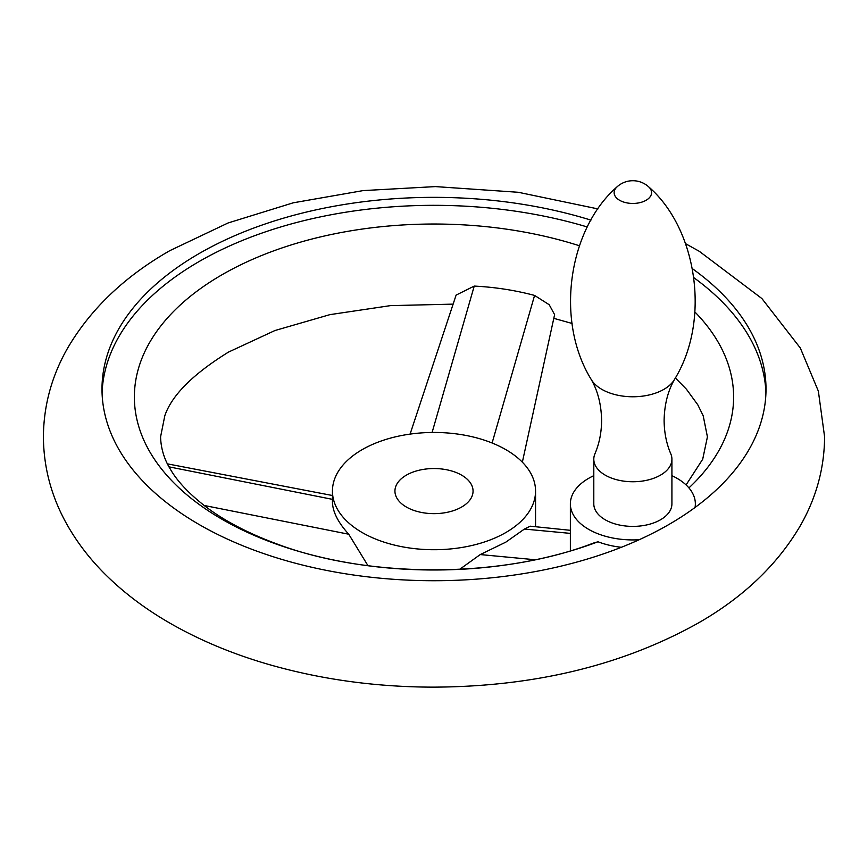 <?xml version="1.0" encoding="UTF-8"?>
<svg xmlns="http://www.w3.org/2000/svg" width="868" height="868" viewBox="0 0 868 868"><rect width="100%" height="100%" fill="white"/><g stroke="black" fill="none" stroke-linecap="round" stroke-linejoin="round"><path stroke-width="1.3" d="M594.927 453.812A39.06 22.546 0 0 0 593.799 459.194A39.06 22.546 0 0 0 617.918 480.037A39.06 22.546 0 0 0 660.483 475.143A39.06 22.546 0 0 0 671.919 459.194A39.06 22.546 0 0 0 670.79 453.812C666.45 443.7 664.226 432.568 664.107 420.394C664.432 404.521 667.915 390.828 674.577 379.327A43.91 25.356 0 0 1 663.911 389.341A43.91 25.356 0 0 1 591.141 379.327C597.802 390.828 601.296 404.521 601.611 420.394C601.502 432.568 599.278 443.7 594.927 453.812M593.799 459.194L593.799 503.841A39.06 22.546 0 0 0 617.918 524.684A39.06 22.546 0 0 0 660.483 519.791A39.06 22.546 0 0 0 671.919 503.841L671.919 459.194M692.469 268.722A332.01 191.687 180 0 1 766.01 389.038A332.01 191.687 180 0 1 695.04 507.476A62.496 36.087 0 0 0 695.355 503.841A62.496 36.087 0 0 0 671.919 475.675M593.799 475.675A62.496 36.087 0 0 0 570.688 500.207A62.496 36.087 0 0 0 570.363 503.841A62.496 36.087 0 0 0 639.152 539.744A332.01 191.687 180 0 1 288.881 561.444A332.01 191.687 180 0 1 101.99 389.038A332.01 191.687 180 0 1 199.239 253.489A332.01 191.687 180 0 1 590.945 220.125M765.934 393.02A332.01 191.687 0 0 0 693.912 277.738M587.289 226.982A332.01 191.687 0 0 0 199.239 261.463A332.01 191.687 0 0 0 102.066 393.02M621.347 547.285A62.496 36.087 180 0 1 598.019 541.773L593.441 543.075C502.008 578.424 368.618 578.761 276.577 543.824C247.814 533.158 224.031 520.648 205.217 506.294C188.757 493.48 177.083 481.035 170.215 468.948C166.938 463.686 160.96 452.261 160.58 436.875L164.811 415.729C171.81 395.244 193.054 374.021 228.534 352.072L274.928 330.534L329.916 314.639L390.394 305.634L453.118 304.136M410.087 434.108L456.112 295.098L474.232 286.082C494.944 287.134 515.06 290.248 534.579 295.424L549.216 304.733L554.609 314.639L522.352 462.177M688.921 487.903A299.623 172.982 0 0 0 694.888 311.948M579.379 245.752A299.623 172.982 0 0 0 222.132 274.689A299.623 172.982 0 0 0 201.463 506.098A299.623 172.982 0 0 0 598.019 541.773M505.816 532.551A101.556 58.633 0 0 0 535.556 491.093A101.556 58.633 0 0 0 472.865 436.919A101.556 58.633 0 0 0 362.184 449.635A101.556 58.633 0 0 0 332.444 491.093A101.556 58.633 0 0 0 395.135 545.256A101.556 58.633 0 0 0 505.816 532.551M459.682 569.332L480.243 554.565L505.816 542.142L524.413 529.057L530.185 526.182L570.363 530.315M332.444 491.093L332.444 501.856C332.585 511.664 338.021 522.449 348.741 534.221L367.989 565.697M406.376 475.143A39.06 22.546 0 0 0 394.94 491.093A39.06 22.546 0 0 0 419.049 511.925A39.06 22.546 0 0 0 461.624 507.042A39.06 22.546 0 0 0 473.06 491.093A39.06 22.546 0 0 0 448.951 470.261A39.06 22.546 0 0 0 406.376 475.143M591.141 379.327C554.565 319.923 568.887 228.62 617.007 186.891A18.727 10.807 0 0 0 621.184 201.094A18.727 10.807 0 0 0 646.096 200.28A18.727 10.807 0 0 0 648.711 186.891C696.841 228.62 711.152 319.923 674.577 379.327M695.04 507.476A332.01 191.687 180 0 1 668.761 524.576A332.01 191.687 180 0 1 639.152 539.744M492.102 443.005L534.579 295.424M432.101 432.47L474.232 286.082M332.444 499.35L169.01 466.854M348.741 534.221L204.132 505.458M480.243 554.565L535.122 559.741M524.413 529.057L570.363 533.386M648.711 186.891A23.436 23.436 0 0 0 617.007 186.891M597.965 208.917L518.326 192.284L435.432 186.598L363.095 190.602L293.21 202.819L228.121 222.957L169.944 250.592C124.829 276.339 90.739 308.813 67.682 348.014C51.733 375.909 43.639 405.519 43.4 436.875C43.639 468.221 51.733 497.841 67.682 525.726C77.903 543.552 90.706 560.034 106.091 575.18C124.102 592.898 144.956 608.642 168.652 622.41C199.195 640.117 233.188 654.32 270.61 664.996C322.039 679.568 376.028 686.957 432.568 687.141C533.668 686.838 622.161 665.506 698.056 623.159C743.171 597.412 777.261 564.938 800.318 525.726C816.267 497.841 824.361 468.221 824.6 436.875L818.361 391.142L800.318 348.014L761.909 298.559L699.348 251.34L685.622 243.713M570.363 550.811L570.363 503.841M686.078 484.919L702.7 459.226L707.42 436.875L703.188 415.729L697.785 404.792L686.447 389.244L675.369 377.927M572.099 323.46L553.795 318.339M535.556 491.093L535.556 526.735M167.426 463.859L332.444 495.509M695.355 507.248L695.355 503.841"/></g></svg>
